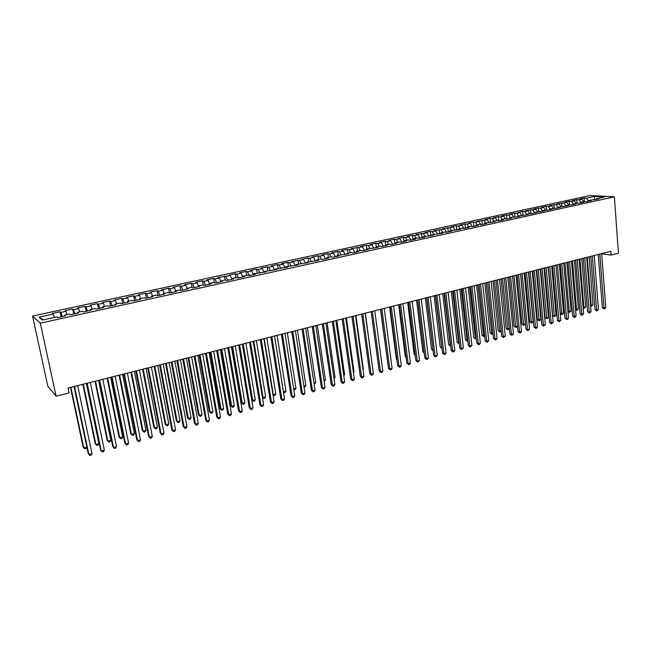 <?xml version="1.0" encoding="UTF-8"?>
<svg xmlns="http://www.w3.org/2000/svg" width="651" height="651" viewBox="0 0 651 651"><rect width="100%" height="100%" fill="white"/><g stroke="black" fill="none" stroke-linecap="round" stroke-linejoin="round"><path stroke-width="0.98" d="M601.679 253.841L611.086 255.078L610.809 251.286L68.054 388.045L69.087 392.887L56.092 396.19L47.824 386.173L32.55 316.077L590.132 195.52L614.357 196.814L40.289 323.165L32.55 316.077M594.55 199.833L594.615 196.415L586.461 198.189L584.199 198.059L579.724 199.027L581.986 199.157L578.983 199.808L576.729 199.678L572.221 200.654L574.467 200.793L571.44 201.452L569.202 201.305L564.653 202.298L566.883 202.445L557.02 203.95L559.233 204.105L549.322 205.626L551.519 205.781L548.411 206.457L546.222 206.294L541.551 207.311L543.731 207.474L540.599 208.157L538.418 207.986L533.706 209.012L535.879 209.183L525.796 210.729L527.953 210.9L524.763 211.599L522.615 211.42L517.814 212.462L519.954 212.641L516.731 213.341L514.599 213.154L509.757 214.203L511.881 214.391L508.634 215.099L506.519 214.911L501.628 215.969L503.736 216.165L500.456 216.881L498.357 216.677L493.425 217.751L495.517 217.947L492.205 218.671L490.13 218.467L485.15 219.542L487.225 219.753L476.801 221.356L478.851 221.576L475.482 222.308L473.432 222.089L468.362 223.187L470.396 223.407L466.995 224.147L464.969 223.92L459.858 225.034L461.868 225.262L458.434 226.011L456.432 225.775L451.265 226.898L453.259 227.134L442.599 228.778L444.568 229.022L433.843 230.674L435.796 230.926L432.264 231.699L430.319 231.439L425.005 232.594L426.942 232.855L416.087 234.531L417.999 234.799L414.402 235.581L412.498 235.304L407.087 236.484L408.974 236.761L405.337 237.55L403.457 237.265L397.989 238.453L399.86 238.738L396.19 239.535L394.327 239.251L388.81 240.447L390.657 240.74L386.954 241.545L385.115 241.244L379.541 242.457L381.364 242.758L377.621 243.572L375.814 243.262L370.183 244.483L371.981 244.792L368.206 245.614L366.415 245.305L360.735 246.534L362.509 246.859L351.19 248.609L352.94 248.934L349.082 249.772L347.341 249.439L341.547 250.7L343.272 251.034L339.383 251.88L337.666 251.538L331.815 252.808L333.507 253.158L329.577 254.012L327.892 253.662L321.976 254.948L323.653 255.298L319.682 256.16L318.022 255.802L312.049 257.096L313.692 257.462L309.681 258.333L308.045 257.967L302.015 259.277L303.635 259.651L291.884 261.474L293.471 261.857L289.37 262.752L287.799 262.361L281.647 263.696L283.201 264.086L279.067 264.99L277.521 264.591L271.304 265.942L272.826 266.34L268.651 267.252L267.138 266.845L260.848 268.204L262.345 268.619L258.121 269.538L256.64 269.123L250.293 270.499L251.758 270.922L247.494 271.849L246.037 271.418L239.625 272.81L241.057 273.249L236.744 274.185L235.328 273.745L228.843 275.153L230.242 275.601L217.955 277.513L219.314 277.969L214.911 278.929L213.561 278.465L206.945 279.906L208.271 280.369L203.82 281.338L202.502 280.866L195.813 282.314L197.107 282.803L192.615 283.779L191.329 283.291L184.567 284.756L185.828 285.252L181.279 286.237L180.034 285.74L173.207 287.221L174.419 287.726L169.83 288.727L168.625 288.214L161.717 289.711L162.896 290.232L158.25 291.241L157.078 290.72L150.096 292.234L151.244 292.763L146.54 293.788L145.417 293.251L138.354 294.781L139.46 295.326L134.708 296.36L133.626 295.806L126.481 297.361L127.547 297.914L122.746 298.955L121.696 298.394L114.478 299.965L115.504 300.534L110.646 301.584L109.645 301.014L102.345 302.593L103.322 303.179L98.415 304.245L97.455 303.659L90.074 305.254L91.01 305.856L86.038 306.938L85.126 306.328L77.664 307.947L78.551 308.566L73.53 309.656L72.66 309.038L65.116 310.673L65.954 311.3L60.877 312.407L60.055 311.772L52.422 313.424L53.211 314.067L54.383 317.436M594.615 196.415L604.673 196.96L596.462 198.758L595.982 199.515M43.3 319.869L39.027 317.151L42.323 320.08L56.743 316.923L57.573 317.598L65.393 315.881L64.53 315.214L69.69 314.091L70.568 314.742L78.299 313.05L77.388 312.399L82.49 311.284L83.418 311.927L91.059 310.25L90.098 309.616L95.144 308.517L96.12 309.144L103.672 307.484L102.671 306.865L107.659 305.775L108.676 306.385L116.138 304.749L115.097 304.147L120.028 303.065L121.086 303.667L128.467 302.048L127.376 301.454L132.251 300.388L133.365 300.974L140.657 299.37L139.526 298.801L144.343 297.743L145.499 298.313L152.716 296.726L151.537 296.172L156.305 295.123L157.501 295.676L164.63 294.114L163.417 293.568L168.129 292.535L169.366 293.08L176.421 291.526L175.168 290.997L179.831 289.972L181.1 290.501L188.082 288.971L186.788 288.45L191.394 287.441L192.704 287.962L199.613 286.448L198.278 285.935L202.835 284.935L204.186 285.439L211.014 283.942L209.646 283.445L214.155 282.461L215.546 282.949L222.3 281.468L220.892 280.988L225.352 280.011L226.776 280.483L233.457 279.019L232.016 278.547L236.435 277.586L237.892 278.05L244.499 276.602L243.018 276.138L247.388 275.186L248.885 275.642L255.42 274.201L253.914 273.754L266.226 271.833L264.688 271.394L276.919 269.49L275.349 269.066L287.506 267.17L285.895 266.755L297.979 264.876L296.335 264.469L308.338 262.597L306.67 262.207L318.591 260.351L316.899 259.969L320.959 259.074L322.668 259.456L328.747 258.121L327.022 257.747L331.042 256.868L332.775 257.243L338.789 255.924L337.039 255.558L348.733 253.744L346.95 253.385L350.889 252.523L352.687 252.873L358.579 251.579L356.772 251.237L360.67 250.383L362.485 250.725L368.32 249.447L366.489 249.105L377.971 247.331L376.115 247.006L379.932 246.168L381.803 246.485L387.524 245.232L385.636 244.914L389.42 244.092L391.316 244.402L396.98 243.157L395.067 242.856L398.819 242.034L400.731 242.335L406.338 241.106L404.409 240.805L408.12 239.991L410.057 240.292L415.615 239.072L413.662 238.779L417.332 237.981L419.293 238.266L424.794 237.062L422.816 236.777L433.883 235.068L431.89 234.791L442.892 233.091L440.865 232.822L444.438 232.041L446.464 232.309L451.802 231.138L449.768 230.877L460.639 229.201L458.573 228.949L462.08 228.184L464.147 228.428L469.387 227.28L467.304 227.036L470.771 226.279L472.862 226.515L478.046 225.376L475.946 225.148L479.38 224.392L481.488 224.628L486.631 223.496L484.515 223.269L495.134 221.633L492.994 221.413L496.363 220.673L498.511 220.892L503.557 219.786L501.4 219.574L504.737 218.842L506.901 219.053L511.898 217.955L509.725 217.751L513.037 217.027L515.218 217.231L520.165 216.14L517.976 215.945L523.453 215.424L528.352 214.35L526.146 214.155L531.607 213.634L536.473 212.568L534.243 212.381L539.695 211.86L544.513 210.802L542.267 210.623L547.711 210.102L552.479 209.052L550.225 208.881L555.645 208.361L560.373 207.327L558.102 207.156L563.514 206.636L568.201 205.61L565.914 205.447L571.309 204.927L575.956 203.909L573.653 203.755L576.729 203.079L579.032 203.234L583.638 202.225L581.319 202.079L586.689 201.55L591.254 200.549L588.927 200.41L598.806 198.897L596.462 198.758M39.027 317.151L53.211 314.067M60.877 312.407L62.333 316.549M65.954 311.3L67.143 314.645M73.53 309.656L75.011 313.774M78.551 308.566L79.756 311.886M64.53 315.214L64.547 316.069M86.038 306.938L87.543 311.023M91.01 305.856L92.23 309.152M77.388 312.399L77.388 313.253M98.415 304.245L99.937 308.305M103.322 303.179L104.567 306.45M90.098 309.616L90.082 310.462M110.646 301.584L112.192 305.612M115.504 300.534L116.757 303.781M102.671 306.865L102.638 307.711M122.746 298.955L124.317 302.959M127.547 297.914L128.825 301.144M115.097 304.147L115.048 304.993M134.708 296.36L136.303 300.331M139.46 295.326L140.754 298.532M127.376 301.454L127.319 302.3M146.54 293.788L148.151 297.727M151.244 292.763L152.546 295.945M139.526 298.801L139.452 299.639M158.25 291.241L159.877 295.155M162.896 290.232L164.223 293.389M151.537 296.172L151.455 297.002M169.83 288.727L171.473 292.616M174.419 287.726L175.762 290.867M163.417 293.568L163.32 294.407M181.279 286.237L182.947 290.102M185.828 285.252L187.179 288.369M175.168 290.997L175.054 291.827M192.615 283.779L194.299 287.612M197.107 282.803L198.482 285.895M186.788 288.45L186.658 289.288M203.82 281.338L205.521 285.146M208.271 280.369L209.492 284.275M198.278 285.935L198.14 286.765M214.911 278.929L216.628 282.713M219.314 277.969L220.835 281.289M225.889 276.545L227.622 280.304M230.242 275.601L231.894 279.141M220.892 280.988L220.73 281.81M236.744 274.185L238.494 277.912M241.057 273.249L242.815 276.968L243.018 276.138M232.016 278.547L231.846 279.377M247.494 271.849L249.26 275.552M251.758 270.922L253.532 274.616M258.121 269.538L259.912 273.217M262.345 268.619L264.135 272.289M253.914 273.754L253.719 274.576M268.651 267.252L270.425 270.865M272.826 266.34L274.632 269.994M264.688 271.394L264.477 272.216M279.067 264.99L280.801 268.456M283.201 264.086L285.024 267.716M275.349 269.066L275.129 269.88M289.37 262.752L291.062 266.08M293.471 261.857L295.302 265.462M285.895 266.755L285.675 267.569M299.574 260.53L301.226 263.736M303.635 259.651L305.482 263.224M296.335 264.469L296.099 265.282M309.681 258.333L311.292 261.425M313.692 257.462L315.548 261.018M306.67 262.207L306.426 263.02M319.682 256.16L321.252 259.147M323.653 255.298L325.524 258.829M316.899 259.969L316.638 260.774M329.577 254.012L331.115 256.885M333.507 253.158L335.395 256.665M327.022 257.747L326.753 258.561M339.383 251.88L340.912 254.712M343.272 251.034L345.168 254.525M337.039 255.558L336.762 256.364M349.082 249.772L350.62 252.58M352.94 248.934L354.844 252.401M346.95 253.385L346.674 254.191M358.693 247.681L360.239 250.48M362.509 246.859L364.43 250.301M356.772 251.237L356.479 252.043M368.206 245.614L369.76 248.389M371.981 244.792L373.918 248.218M366.489 249.105L366.188 249.911M377.621 243.572L379.191 246.33M381.364 242.758L383.309 246.159M376.115 247.006L375.806 247.803M386.954 241.545L388.533 244.288M390.657 240.74L392.61 244.117M385.636 244.914L385.319 245.712M396.19 239.535L397.777 242.262M399.86 238.738L401.83 242.099M395.067 242.856L394.742 243.645M405.337 237.55L406.932 240.252M408.974 236.761L410.952 240.097M404.409 240.805L404.076 241.602M414.402 235.581L416.005 238.266M417.999 234.799L419.985 238.111M413.662 238.779L413.32 239.576M423.378 233.628L424.989 236.305M426.942 232.855L428.936 236.15M422.816 236.777L422.466 237.566M432.264 231.699L433.883 234.352M435.796 230.926L437.806 234.205M431.89 234.791L431.532 235.581M441.069 229.779L442.696 232.423M444.568 229.022L446.586 232.277M440.865 232.822L440.507 233.611M449.792 227.883L451.428 230.511M453.259 227.134L455.269 230.348M449.768 230.877L449.393 231.666M458.434 226.011L460.078 228.623M461.868 225.262L463.846 228.395M458.573 228.949L458.198 229.73M466.995 224.147L468.647 226.743M470.396 223.407L472.341 226.458M467.304 227.036L466.922 227.817M475.482 222.308L477.134 224.888M478.851 221.576L480.763 224.546M475.946 225.148L475.555 225.93M483.88 220.477L485.54 223.049M487.225 219.753L489.104 222.65M484.515 223.269L484.116 224.05M492.205 218.671L493.873 221.218M495.517 217.947L497.372 220.779M492.994 221.413L492.595 222.186M500.456 216.881L502.133 219.411M503.736 216.165L505.558 218.923M501.4 219.574L500.993 220.347M508.634 215.099L510.311 217.621M511.881 214.391L513.68 217.084M509.725 217.751L509.31 218.524M516.731 213.341L518.416 215.847M519.954 212.641L521.72 215.269M517.976 215.945L517.553 216.718M524.763 211.599L526.447 214.089M527.953 210.9L529.694 213.471M526.146 214.155L525.723 214.928M532.713 209.866L534.406 212.348M535.879 209.183L537.596 211.689M534.243 212.381L533.812 213.154M540.599 208.157L542.299 210.623L541.835 211.388M543.731 207.474L545.432 209.931M548.411 206.457L550.168 208.979M551.519 205.781L553.228 208.23M550.225 208.881L549.778 209.646M556.157 204.772L557.98 207.368M559.233 204.105L560.95 206.538M558.102 207.156L557.655 207.921M563.831 203.104L565.719 205.773M566.883 202.445L568.6 204.862M565.914 205.447L565.459 206.212M571.44 201.452L573.393 204.186M574.467 200.793L576.192 203.202M573.653 203.755L573.189 204.512M578.983 199.808L580.993 202.607M581.986 199.157L583.711 201.55M581.319 202.079L580.855 202.835M586.461 198.189L588.528 201.045M588.927 200.41L588.455 201.167M611.086 255.078L618.45 253.206L614.357 196.814M56.092 396.19L40.289 323.165M584.199 198.059L584.468 201.411M576.729 199.678L577.014 203.104M569.202 201.305L569.495 204.805M561.61 202.957L561.911 206.522M553.944 204.617L554.261 208.255M546.222 206.294L546.547 210.013M538.418 207.986L538.768 211.787M530.549 209.695L530.915 213.577M522.615 211.42L522.989 215.383M514.599 213.154L514.99 217.206M506.519 214.911L506.926 219.045M498.357 216.677L498.78 220.835M490.13 218.467L490.553 222.634M481.821 220.266L482.261 224.457M473.432 222.089L473.887 226.296M464.969 223.92L465.432 228.143M456.432 225.775L456.904 230.015M447.807 227.647L448.287 231.902M439.108 229.534L439.596 233.815M430.319 231.439L430.824 235.735M421.449 233.367L421.97 237.68M412.498 235.304L413.027 239.641M403.457 237.265L403.994 241.619M394.327 239.251L394.856 243.384M385.115 241.244L385.604 245.012M375.814 243.262L376.294 246.965M366.415 245.305L366.912 249.016M356.927 247.364L357.432 251.091M347.341 249.439L347.862 253.19M337.666 251.538L338.195 255.306M327.892 253.662L328.43 257.438M318.022 255.802L318.575 259.603M308.045 257.967L308.615 261.783M297.971 260.156L298.549 263.98M287.799 262.361L288.385 266.21M277.521 264.591L278.123 268.456M267.138 266.845L267.748 270.726M256.64 269.123L257.267 273.021M246.037 271.418L246.68 275.34M235.328 273.745L235.979 277.684M224.497 276.089L225.173 280.052M213.561 278.465L214.252 282.493M202.502 280.866L203.242 285.089M191.329 283.291L192.118 287.726M180.034 285.74L180.88 290.411M168.625 288.214L169.504 293.048M157.078 290.72L157.981 295.57M145.417 293.251L146.337 298.125M133.626 295.806L134.562 300.713M121.696 298.394L122.657 303.317M109.645 301.014L110.621 305.962M97.455 303.659L98.456 308.631M85.126 306.328L86.152 311.324M72.66 309.038L73.701 314.059M60.055 311.772L61.121 316.817M598.22 254.46L602.346 307.646L603.965 307.98L599.807 254.061M605.796 307.459L604.852 308.712L604.12 308.916L603.965 307.98L605.796 307.459L601.662 253.589M604.12 308.916L602.346 307.646M587.308 257.21L591.173 305.376L592.98 304.871L589.139 256.746M590.563 305.254L591.173 305.376L591.336 306.304L590.628 306.092M592.98 304.871L591.336 306.304M590.766 256.339L595.006 309.73L596.625 310.063L592.345 255.941M598.464 309.542L596.788 311.007L596.625 310.063L598.464 309.542L594.217 255.469M596.788 311.007L595.006 309.73M583.255 258.227L587.609 311.829L589.212 312.171L584.818 257.837M591.075 311.642L589.391 313.115L589.212 312.171L591.075 311.642L586.706 257.357M589.391 313.115L587.609 311.829M579.935 259.065L583.898 307.418L585.729 306.906L581.782 258.602M583.076 307.248L583.898 307.418L584.077 308.346L583.133 307.89M585.729 306.906L584.077 308.346M572.498 260.945L576.566 309.477L578.405 308.965L574.361 260.473M575.533 309.258L576.566 309.477L576.753 310.405L575.574 309.705M578.405 308.965L576.753 310.405M575.671 260.14L580.147 313.953L581.742 314.303L577.225 259.749M583.613 313.766L581.929 315.247L581.742 314.303L583.613 313.766L579.13 259.269M581.929 315.247L580.147 313.953M568.022 262.068L572.62 316.093L574.206 316.443L569.568 261.678M576.094 315.906L575.15 317.175L574.394 317.387L574.206 316.443L576.094 315.906L571.488 261.197M574.394 317.387L572.62 316.093M564.987 262.833L569.169 311.552L571.025 311.032L566.875 262.361M567.924 311.284L569.169 311.552L569.365 312.488L567.941 311.536M571.025 311.032L569.365 312.488M557.419 264.737L561.707 313.652L563.579 313.123L559.323 264.265M560.242 313.318L561.707 313.652L561.919 314.579L560.242 313.375M563.579 313.123L561.919 314.579M560.308 264.013L565.019 318.249L566.598 318.608L561.837 263.631M568.51 318.062L567.566 319.34L566.801 319.551L566.598 318.608L568.51 318.062L563.774 263.134M566.801 319.551L565.019 318.249M548.313 267.032L552.658 315.418L554.18 315.759L556.068 315.23L551.698 266.178M549.786 266.666L554.4 316.695L552.658 315.418M556.068 315.23L554.4 316.695M552.52 265.974L557.362 320.422L558.924 320.788L554.042 265.592M560.853 320.243L559.144 321.74L558.924 320.788L560.853 320.243L555.995 265.095M559.144 321.74L557.362 320.422M540.615 268.977L545.082 317.542L546.588 317.891L548.492 317.363L544.016 268.114M542.08 268.603L546.816 318.827L545.082 317.542M548.492 317.363L546.816 318.827M544.667 267.952L549.631 322.619L551.185 322.994L546.173 267.577M553.13 322.44L551.413 323.946L551.185 322.994L553.13 322.44L548.142 267.081M551.413 323.946L549.631 322.619M536.733 269.953L541.827 324.833L543.373 325.215L538.231 269.579M545.335 324.654L543.609 326.167L543.373 325.215L545.335 324.654L540.224 269.075M543.609 326.167L541.827 324.833M528.734 271.972L533.958 327.071L535.496 327.453L530.215 271.597M537.474 326.892L536.53 328.185L535.74 328.405L535.496 327.453L537.474 326.892L532.225 271.085M535.74 328.405L533.958 327.071M520.662 273.998L526.016 329.325L527.546 329.715L522.135 273.632M529.54 329.154L527.806 330.675L527.546 329.715L529.54 329.154L524.161 273.119M527.806 330.675L526.016 329.325M512.516 276.057L518.009 331.603L519.514 332.002L513.973 275.69M521.532 331.424L520.597 332.726L519.791 332.954L519.514 332.002L521.532 331.424L516.015 275.17M519.791 332.954L518.009 331.603M504.297 278.123L509.92 333.898L511.417 334.305L505.737 277.765M513.452 333.727L512.516 335.029L511.702 335.257L511.417 334.305L513.452 333.727L507.804 277.245M511.702 335.257L509.92 333.898M495.997 280.215L501.758 336.209L503.247 336.632L497.421 279.857M505.298 336.046L503.548 337.584L503.247 336.632L505.298 336.046L499.512 279.336M503.548 337.584L501.758 336.209M487.623 282.331L493.531 338.553L495.004 338.976L489.031 281.973M497.071 338.382L496.143 339.7L495.313 339.936L495.004 338.976L497.071 338.382L491.139 281.444M495.313 339.936L493.531 338.553M479.169 284.454L485.215 340.912L486.679 341.344L480.568 284.105M488.771 340.75L487.005 342.304L486.679 341.344L488.771 340.75L482.692 283.567M487.005 342.304L485.215 340.912M532.86 270.93L537.433 319.682L538.93 320.048L540.851 319.503L536.261 270.075M534.308 270.564L539.174 320.984L537.433 319.682M540.851 319.503L539.174 320.984M525.032 272.899L529.719 321.846L531.208 322.212L533.145 321.667L528.433 272.045M526.472 272.541L531.46 323.156L529.719 321.846M533.145 321.667L531.46 323.156M517.13 274.893L521.931 324.027L523.412 324.401L525.365 323.856L520.54 274.03M518.562 274.535L523.673 325.345L521.931 324.027M525.365 323.856L523.673 325.345M509.163 276.903L514.078 326.232L515.551 326.615L517.464 326.078M510.579 276.545L515.82 327.551L514.078 326.232M517.464 326.135L515.82 327.551M501.124 278.929L506.161 328.454L507.617 328.836L509.359 328.348M502.523 278.571L507.902 329.78L506.161 328.454M509.383 328.592L507.902 329.78M493.01 280.972L498.17 330.692L499.61 331.09L501.189 330.643M494.394 280.622L499.911 332.026L498.17 330.692M501.229 331.066L499.911 332.026M484.824 283.03L490.105 332.954L492.937 332.962M486.191 282.689L491.847 334.297L490.105 332.954M493.002 333.572L491.847 334.297M476.565 285.114L481.968 335.232L484.613 335.298M477.915 284.772L483.709 336.591L481.968 335.232M484.702 336.103L483.709 336.591M468.224 287.213L473.757 337.535L476.215 337.657M469.566 286.879L475.499 338.894L473.757 337.535M476.32 338.666L475.499 338.894M470.632 286.611L476.833 343.297L478.282 343.728L472.016 286.261M480.389 343.134L479.462 344.452L478.615 344.688L478.282 343.728L480.389 343.134L474.164 285.716M478.615 344.688L476.833 343.297M459.809 289.337L465.473 339.863L467.735 340.042M461.136 289.003L467.215 341.23L465.473 339.863M467.849 341.051L467.215 341.23M462.015 288.775L468.362 345.697L469.802 346.145L463.39 288.434M471.926 345.535L470.152 347.105L469.802 346.145L471.926 345.535L465.555 287.888M470.152 347.105L468.362 345.697M451.314 291.477L457.108 342.206L459.175 342.442M452.632 291.143L458.849 343.582L457.108 342.206M459.289 343.459L458.849 343.582M453.324 290.973L459.818 348.122L461.242 348.578L454.675 290.631M463.39 347.968L461.608 349.538L461.242 348.578L463.39 347.968L456.864 290.077M461.608 349.538L459.818 348.122M442.745 293.634L448.669 344.566L450.533 344.867M444.047 293.308L450.411 345.958L448.669 344.566M444.543 293.178L451.2 350.572L452.608 351.035L445.878 292.844M454.772 350.417L453.845 351.752L452.982 351.996L452.608 351.035L454.772 350.417L448.083 292.291M452.982 351.996L451.2 350.572M434.095 295.814L440.157 346.959L441.809 347.317M435.381 295.489L441.899 348.35L440.157 346.959M435.682 295.416L442.493 353.045L443.884 353.517L437 295.082M446.073 352.891L445.146 354.234L444.275 354.478L443.884 353.517L446.073 352.891L439.23 294.521M444.275 354.478L442.493 353.045M425.363 298.012L431.564 349.367L433.013 349.79M426.633 297.694L433.053 350.181M433.118 350.71L431.564 349.367M426.73 297.67L433.704 355.544L435.08 356.016L428.041 297.344M437.293 355.389L435.486 356.984L435.08 356.016L437.293 355.389L430.287 296.775M435.486 356.984L433.704 355.544M416.55 300.233L422.89 351.8L424.11 352.224M424.216 353.07L422.89 351.8M417.698 299.948L424.826 358.058L426.193 358.546L418.984 299.623M428.423 357.912L427.504 359.262L426.617 359.515L426.193 358.546L428.423 357.912L421.254 299.053M426.617 359.515L424.826 358.058M407.648 302.479L414.134 354.25L415.118 354.608M415.216 355.356L414.134 354.25M408.576 302.243L415.875 360.605L417.226 361.102L409.845 301.926M419.472 360.459L417.657 362.07L417.226 361.102L419.472 360.459L412.14 301.348M417.657 362.07L415.875 360.605M398.664 304.741L405.296 356.732L406.045 357M406.11 357.562L405.296 356.732M399.364 304.562L406.826 363.177L408.161 363.673L400.617 304.253M410.439 363.03L409.52 364.389L408.608 364.65L408.161 363.673L410.439 363.03L402.928 303.667M408.608 364.65L406.826 363.177M389.599 307.028L396.369 359.23L396.874 359.417M396.923 359.791L396.369 359.23M390.063 306.906L397.696 365.764L399.014 366.277L391.3 306.597M401.309 365.626L400.398 366.985L399.478 367.245L399.014 366.277L401.309 365.626L393.635 306.011M399.478 367.245L397.696 365.764M380.444 309.331L387.614 361.85M380.672 309.274L388.476 368.385L389.778 368.905L381.885 308.973M392.097 368.246L391.186 369.613L390.258 369.874L389.778 368.905L392.097 368.246L384.245 308.379M390.258 369.874L388.476 368.385M371.184 311.666L379.167 371.029L380.453 371.558L372.38 311.365M382.796 370.891L381.885 372.266L380.949 372.535L380.453 371.558L382.796 370.891L374.764 310.763M380.949 372.535L379.167 371.029M372.478 366.79L365.357 313.131M361.606 314.083L369.768 373.698L371.037 374.235L362.778 313.782M373.397 373.568L372.494 374.943L371.542 375.212L371.037 374.235L373.397 373.568L365.187 313.18M371.542 375.212L369.768 373.698M362.965 369.459L363.38 369.345L355.934 315.507M363.38 369.345L363.03 369.882M351.931 316.516L360.272 376.392L361.525 376.945L353.078 316.223M363.909 376.262L363.006 377.645L362.054 377.922L361.525 376.945L363.909 376.262L355.511 315.613M362.054 377.922L360.272 376.392M353.363 372.152L354.03 371.965L346.422 317.908M354.03 371.965L353.46 372.836M342.157 318.982L350.686 379.118L351.922 379.679L343.289 318.697M354.331 378.988L353.428 380.379L352.46 380.648L351.922 379.679L354.331 378.988L345.746 318.079M352.46 380.648L350.686 379.118M343.663 374.878L344.591 374.618L336.811 320.325M344.591 374.618L343.801 375.83M332.279 321.472L341.002 381.868L342.214 382.438L333.393 321.187M344.656 381.746L343.752 383.138L342.776 383.415L342.214 382.438L344.656 381.746L335.875 320.561M342.776 383.415L341.002 381.868M333.873 377.629L335.053 377.295L327.111 322.774M335.053 377.295L334.028 378.703M322.31 323.978L331.221 384.643L332.417 385.221L323.401 323.71M334.874 384.521L333.979 385.921L332.995 386.198L332.417 385.221L334.874 384.521L325.907 323.075M332.995 386.198L331.221 384.643M323.978 380.404L325.427 379.997L317.314 325.24M325.427 379.997L324.133 381.486M312.236 326.517L321.342 387.451L322.522 388.037L313.302 326.249M325.004 387.329L324.108 388.737L323.116 389.013L322.522 388.037L325.004 387.329L315.833 325.614M323.116 389.013L321.342 387.451M313.977 383.211L315.702 382.731L307.41 327.738M315.702 382.731L314.148 384.302M302.056 329.08L311.365 390.283L312.521 390.885L303.097 328.82M315.035 390.169L314.14 391.576L313.139 391.861L312.521 390.885L315.035 390.169L305.661 328.177M313.139 391.861L311.365 390.283M303.887 386.051L305.88 385.49L297.417 330.252M305.88 385.49L305.018 386.865L304.05 387.142M291.77 331.676L301.283 393.147L302.422 393.757L292.795 331.416M304.961 393.033L304.066 394.449L303.057 394.734L302.422 393.757L304.961 393.033L295.383 330.765M303.057 394.734L301.283 393.147M293.682 388.916L295.969 388.273L287.319 332.799M295.969 388.273L295.098 389.656L293.821 389.786M294.106 389.941L293.764 389.412M281.378 334.297L291.103 396.036L292.218 396.662L282.379 334.044M294.781 395.93L293.894 397.346L292.869 397.639L292.218 396.662L294.781 395.93L284.992 333.385M292.869 397.639L291.103 396.036M274.551 336.014L283.429 391.788L285.952 391.08L277.123 335.371M283.372 391.756L284.08 392.756L283.462 392.325M285.952 391.08L285.089 392.472L284.08 392.756M270.881 336.941L280.817 398.957L281.916 399.592L271.858 336.697M284.495 398.851L283.616 400.275L282.583 400.568L281.916 399.592L284.495 398.851L274.494 336.03M282.583 400.568L280.817 398.957M264.225 338.618L273.29 394.636L275.837 393.928L266.812 337.967M272.915 394.425L273.957 395.605L272.972 394.791M275.837 393.928L274.974 395.32L273.957 395.605M260.278 339.61L270.417 401.911L271.5 402.554L261.222 339.374M274.112 401.813L273.233 403.238L272.183 403.53L271.5 402.554L274.112 401.813L263.891 338.699M272.183 403.53L270.417 401.911M253.784 341.246L263.045 397.517L265.616 396.793L256.404 340.587M262.345 397.102L263.728 398.485L262.377 397.273M265.616 396.793L264.754 398.192L263.728 398.485M249.553 342.312L259.92 404.898L260.97 405.549L250.48 342.076M263.614 404.792L262.735 406.224L261.678 406.525L260.97 405.549L263.614 404.792L253.174 341.401M261.678 406.525L259.92 404.898M242.359 344.127L251.685 399.795L252.694 400.422L255.29 399.69L245.891 343.24M243.238 343.907L252.694 400.422L253.402 401.39L251.685 399.795M255.29 399.69L254.435 401.097L253.402 401.39M238.722 345.046L249.309 407.908L250.342 408.568L239.617 344.818M253.011 407.811L252.132 409.251L251.066 409.552L250.342 408.568L253.011 407.811L242.343 344.127M251.066 409.552L249.309 407.908M231.732 346.804L241.244 402.725L242.237 403.36L244.857 402.619L235.263 345.917M232.586 346.584L242.237 403.36L242.961 404.328L241.244 402.725M244.857 402.619L244.011 404.035L242.961 404.328M227.777 347.805L238.583 410.952L239.592 411.627L228.647 347.585M242.294 410.862L241.423 412.303L240.341 412.612L239.592 411.627L242.294 410.862L231.398 346.885M240.341 412.612L238.583 410.952M220.99 349.514L230.706 405.679L231.675 406.322L234.327 405.581L224.522 348.619M221.82 349.302L231.675 406.322L232.415 407.29L230.706 405.679M234.327 405.581L233.473 406.997L232.415 407.29M216.71 350.588L227.752 414.028L228.737 414.72L217.548 350.376M231.463 413.938L230.592 415.387L229.502 415.696L228.737 414.72L231.463 413.938L220.331 349.677M229.502 415.696L227.752 414.028M210.135 352.248L220.054 408.665L220.998 409.324L223.675 408.568L213.674 351.353M210.94 352.045L220.998 409.324L221.763 410.293L220.054 408.665M223.675 408.568L222.837 409.992L221.763 410.293M205.521 353.412L216.799 417.136L217.76 417.836L206.334 353.2M220.518 417.055L219.656 418.503L218.557 418.821L217.76 417.836L220.518 417.055L209.15 352.492M218.557 418.821L216.799 417.136M199.173 355.007L209.296 411.676L210.216 412.352L212.926 411.587L202.713 354.12M199.947 354.811L210.216 412.352L211.005 413.32L209.296 411.676M212.926 411.587L212.08 413.019L211.005 413.32M194.218 356.26L205.74 420.286L206.676 420.994L194.999 356.056M209.459 420.204L208.597 421.661L207.482 421.978L206.676 420.994L209.459 420.204L197.847 355.34M207.482 421.978L205.74 420.286M188.09 357.798L198.425 414.728L199.32 415.411L202.054 414.638L191.63 356.911M188.839 357.611L199.32 415.411L200.126 416.38L198.425 414.728M202.054 414.638L201.216 416.07L200.126 416.38M182.785 359.132L194.551 423.459L195.463 424.183L183.541 358.945M198.278 423.378L197.424 424.843L196.293 425.168L195.463 424.183L198.278 423.378L186.422 358.221M196.293 425.168L194.551 423.459M176.893 360.621L187.439 417.804L188.31 418.503L191.077 417.722L180.433 359.726M177.609 360.442L188.31 418.503L189.14 419.472L187.439 417.804M191.077 417.722L190.238 419.163L189.14 419.472M171.237 362.046L183.248 426.665L184.135 427.406L171.962 361.866M186.975 426.6L186.121 428.065L184.99 428.391L184.135 427.406L186.975 426.6L174.867 361.134M184.99 428.391L183.248 426.665M165.574 363.478L176.331 420.92L177.186 421.628L179.977 420.839L169.114 362.583M166.265 363.299L177.186 421.628L178.032 422.597L176.331 420.92M179.977 420.839L179.147 422.279L178.032 422.597M159.552 364.991L171.823 429.912L172.678 430.661L160.252 364.812M175.55 429.847L174.704 431.32L173.557 431.646L172.678 430.661L175.55 429.847L163.189 364.072M173.557 431.646L171.823 429.912M154.132 366.358L165.118 424.061L165.94 424.786L168.764 423.988L157.672 365.463M154.792 366.188L165.94 424.786L166.811 425.754L165.118 424.061M168.764 423.988L167.934 425.437L166.811 425.754M147.744 367.97L160.268 433.192L161.098 433.957L148.404 367.799M164.003 433.127L163.165 434.608L162.001 434.941L161.098 433.957L164.003 433.127L151.382 367.05M162.001 434.941L160.268 433.192M142.569 369.272L153.774 427.243L154.572 427.976L157.428 427.17L146.109 368.376M143.204 369.109L154.572 427.976L155.467 428.944L153.774 427.243M157.428 427.17L156.606 428.627L155.467 428.944M135.799 370.972L148.591 436.512L149.396 437.285L136.433 370.818M152.334 436.455L151.496 437.936L150.324 438.269L149.396 437.285L152.334 436.455L139.436 370.061M150.324 438.269L148.591 436.512M130.875 372.217L142.317 430.457L143.09 431.198L145.97 430.392L134.423 371.322M131.478 372.063L143.09 431.198L144.001 432.174L142.317 430.457M145.97 430.392L145.157 431.849L144.001 432.174M123.723 374.016L136.783 439.864L137.556 440.654L124.325 373.869M140.526 439.807L139.696 441.297L138.508 441.638L137.556 440.654L140.526 439.807L127.368 373.104M138.508 441.638L136.783 439.864M119.06 375.196L130.737 433.704L131.478 434.461L134.391 433.639L122.608 374.301M119.629 375.049L131.478 434.461L132.413 435.429L130.737 433.704M134.391 433.639L133.577 435.104L132.413 435.429M111.516 377.092L124.846 443.258L125.594 444.055L112.078 376.953M128.597 443.201L127.767 444.698L126.571 445.04L125.594 444.055L128.597 443.201L115.154 376.18M107.114 378.207L119.027 436.984L119.735 437.757L122.681 436.927L110.654 377.311M107.651 378.068L119.735 437.757L120.704 438.725L121.875 438.4L122.681 436.927M99.164 380.208L112.778 446.684L113.494 447.497L99.701 380.07M116.529 446.635L115.707 448.14L114.495 448.482L113.494 447.497L116.529 446.635L102.809 379.289M95.03 381.25L107.187 440.304L107.871 441.085L110.849 440.255L98.578 380.355M95.534 381.12L107.871 441.085L108.863 442.062L110.052 441.728L110.849 440.255M86.673 383.349L100.571 450.15L101.263 450.98L87.169 383.227M104.331 450.11L103.509 451.615L102.288 451.965L101.263 450.98L104.331 450.11L90.318 382.438M82.815 384.326L95.225 443.656L95.876 444.454L98.887 443.608L86.363 383.431M83.287 384.204L95.876 444.454L96.893 445.43L98.089 445.089L98.887 443.608M74.043 386.539L88.235 453.649L88.886 454.496L74.507 386.417M91.994 453.617L91.181 455.13L89.936 455.48L88.886 454.496L91.994 453.617L77.681 385.62M70.471 387.435L83.125 447.05L83.751 447.864L86.795 447.009L74.011 386.548M70.902 387.329L83.751 447.864L84.785 448.832L86.005 448.49L86.795 447.009"/></g></svg>
